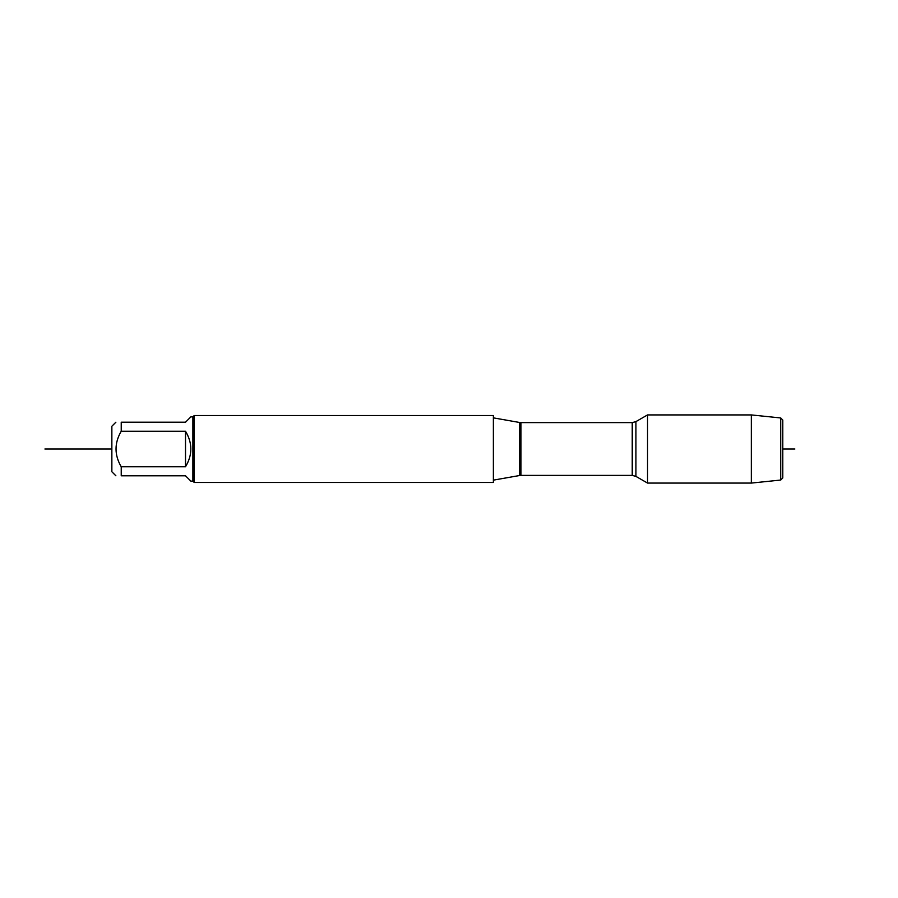 <?xml version="1.0" encoding="UTF-8"?>
<svg xmlns="http://www.w3.org/2000/svg" width="898" height="898" viewBox="0 0 898 898"><rect width="100%" height="100%" fill="white"/><g stroke="black" fill="none" stroke-linecap="round" stroke-linejoin="round"><path stroke-width="1.35" d="M493.372 482.484L493.372 415.516L194.215 415.516L194.215 482.484L493.372 482.484M647.537 449L647.537 483.079L635.919 476.378L635.919 421.622L647.537 414.921L647.537 449M115.876 475.783L111.857 471.764L111.857 426.236L115.876 422.217M192.879 416.863L192.879 481.137L190.87 481.137L185.516 475.783L121.23 475.783C114.293 475.783 114.293 475.783 121.23 475.783L121.23 466.769C114.293 454.916 114.293 443.073 121.23 431.231L121.23 422.217C114.293 422.217 114.293 422.217 121.23 422.217L185.516 422.217L190.87 416.863L192.879 416.863L194.215 415.516M185.516 466.769C192.599 454.927 192.599 443.073 185.516 431.231L185.516 466.769L121.23 466.769M185.516 431.231L121.23 431.231M780.71 417.952L782.798 420.04L782.798 477.961L780.71 480.048L780.71 417.952L751.323 414.921L751.323 483.079L647.537 483.079M111.857 449L44.9 449L111.857 449M782.798 449L794.842 449M493.372 480.138L519.673 475.502L519.673 422.498L493.372 417.862M632.237 422.61L520.952 422.61L520.952 475.39L632.237 475.39L632.237 422.61L635.919 421.622M632.237 475.39L635.919 476.378M519.673 475.502L520.952 475.39M520.952 422.61L519.673 422.498M192.879 481.137L194.215 482.484M751.323 414.921L647.537 414.921M780.71 480.048L751.323 483.079"/></g></svg>
